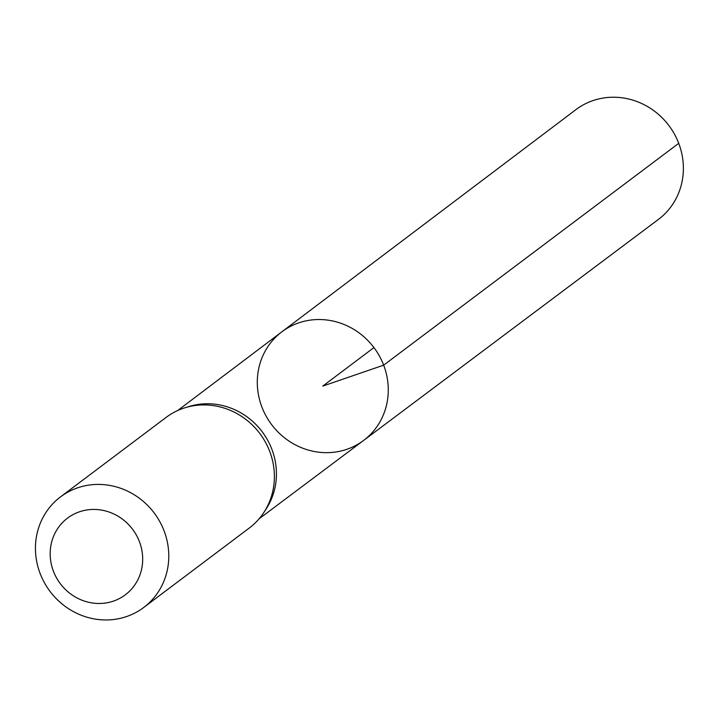 <?xml version="1.0" encoding="UTF-8"?>
<svg xmlns="http://www.w3.org/2000/svg" width="717" height="717" viewBox="0 0 717 717"><rect width="100%" height="100%" fill="white"/><g stroke="black" fill="none" stroke-linecap="round" stroke-linejoin="round"><path stroke-width="1.08" d="M263.883 512.431L266.159 508.953A67.712 63.795 -127 0 0 271.842 449.218A67.712 63.795 -127 0 0 189.046 406.512L185.085 407.731A69.199 65.193 53 0 1 269.7 451.378A69.199 65.193 53 0 1 263.883 512.431A69.199 65.193 53 0 1 249.337 527.99L143.723 607.478A69.199 65.193 53 0 1 50.02 591.391A69.199 65.193 53 0 1 60.497 496.899A69.199 65.193 53 0 1 164.085 530.858A69.199 65.193 53 0 1 143.723 607.478M383.667 365.15A67.981 64.037 53 0 1 363.573 440.471A67.981 64.037 53 0 1 271.618 424.607A67.981 64.037 53 0 1 281.817 331.854A67.981 64.037 53 0 1 383.667 365.15A67.981 64.037 53 0 1 363.573 440.471L658.43 219.402A68.662 64.682 53 0 0 678.73 143.319A68.662 64.682 53 0 0 575.85 109.683L281.817 331.854A67.981 64.037 53 0 1 383.667 365.15M60.497 496.899L166.102 417.411A69.199 65.193 53 0 1 185.085 407.731M139.43 541.667A48.012 45.225 53 0 1 89.688 602.513A48.012 45.225 53 0 1 60.165 525.202A48.012 45.225 53 0 1 139.43 541.667M373.951 347.584L322.784 386.096L383.667 365.15L678.73 143.319M259.133 518.776L363.573 440.471M177.664 410.545L281.817 331.854"/></g></svg>
